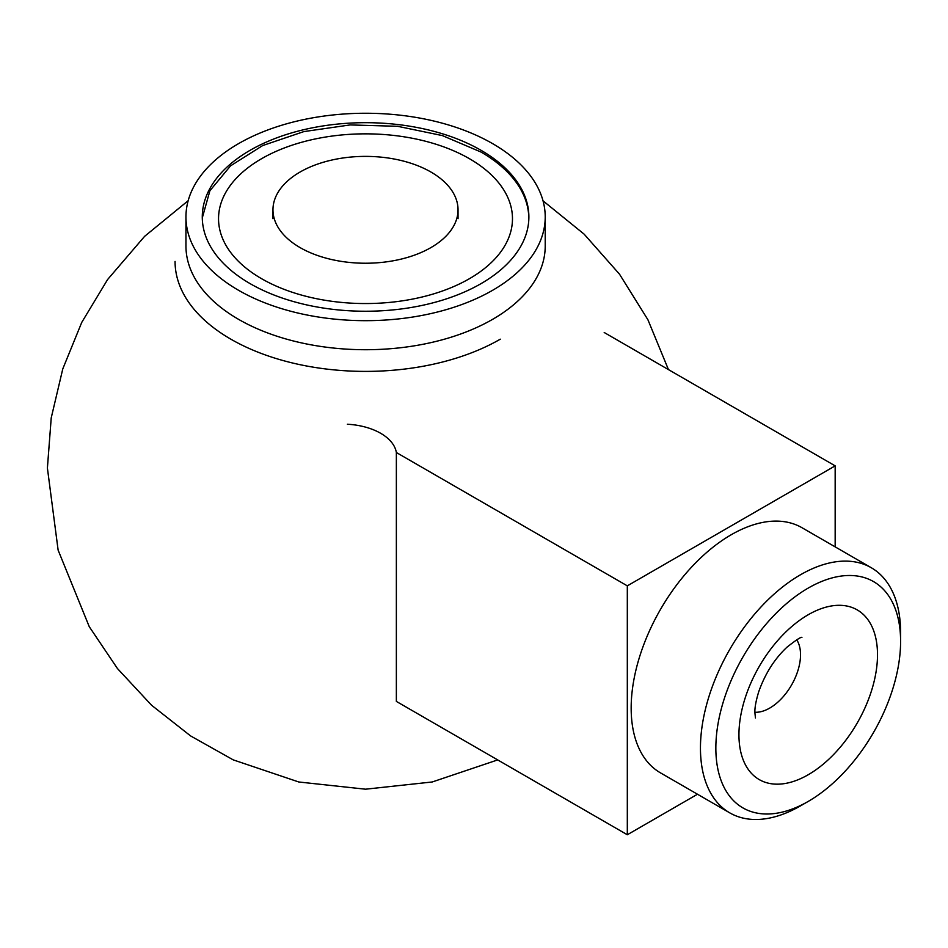 <?xml version="1.0" encoding="UTF-8"?>
<svg xmlns="http://www.w3.org/2000/svg" width="948" height="948" viewBox="0 0 948 948"><rect width="100%" height="100%" fill="white"/><g stroke="black" fill="none" stroke-linecap="round" stroke-linejoin="round"><path stroke-width="1.42" d="M835.164 546.878L835.164 465.859L627.315 585.852L627.315 834.75L697.491 794.234M808.229 801.415L800.527 805.859A141.525 81.718 -60 0 1 729.759 812.863L660.483 772.869A141.525 81.718 -60 0 1 660.472 609.445A141.525 81.718 -60 0 1 802.008 527.728L871.283 567.734A141.525 81.718 -60 0 1 900.6 632.517L900.6 641.417A130.646 75.425 -60 0 1 808.229 801.415A130.646 75.425 -60 0 1 715.847 748.079A130.646 75.425 -60 0 1 808.217 588.08A130.646 75.425 -60 0 1 900.6 641.417M481.051 283.63A163.305 94.279 0 0 0 528.877 216.962A163.305 94.279 0 0 0 365.584 122.683A163.305 94.279 0 0 0 202.279 216.962A163.305 94.279 0 0 0 303.087 304.071A163.305 94.279 0 0 0 481.051 283.63M528.783 220.244A163.305 94.279 0 0 0 528.806 218.692A163.305 94.279 0 0 0 481.015 152.047L442.372 135.588L397.579 126.297L350.168 124.923L303.87 131.594L262.691 145.554L230.542 165.853L209.899 190.738L202.291 217.886M347.383 424.23A54.439 31.426 180 0 1 396.359 452.516L396.359 701.413L627.315 834.75M627.315 585.852L396.359 452.516M835.164 465.859L604.208 332.511M175.06 261.411A190.524 109.992 0 0 0 292.671 363.025A190.524 109.992 0 0 0 500.295 339.183M492.605 290.301A179.634 103.711 0 0 0 545.219 216.962A179.634 103.711 0 0 0 365.584 113.25A179.634 103.711 0 0 0 185.95 216.962A179.634 103.711 0 0 0 296.843 312.781A179.634 103.711 0 0 0 492.605 290.301M469.426 278.7A146.976 84.858 0 0 0 512.477 218.692A146.976 84.858 0 0 0 365.501 133.846A146.976 84.858 0 0 0 218.538 218.692A146.976 84.858 0 0 0 309.261 297.091A146.976 84.858 0 0 0 469.426 278.7M430.937 247.582A92.537 53.432 0 0 0 458.038 209.804A92.537 53.432 0 0 0 365.501 156.384A92.537 53.432 0 0 0 272.965 209.804A92.537 53.432 0 0 0 330.094 259.171A92.537 53.432 0 0 0 430.937 247.582M729.759 812.863A141.525 81.718 -60 0 1 700.454 748.079A141.525 81.718 -60 0 1 762.228 605.654A141.525 81.718 -60 0 1 871.283 567.734M545.219 216.962L545.219 246.006A179.634 103.711 180 0 1 492.605 319.346A179.634 103.711 180 0 1 296.843 341.825A179.634 103.711 180 0 1 185.95 246.006L185.95 216.962M738.942 734.747A97.976 56.572 -60 0 1 842.867 605.464A97.976 56.572 -60 0 1 842.867 744.026A97.976 56.572 -60 0 1 738.942 734.747M796.711 639.805A43.549 25.146 -60 0 1 800.527 654.748A43.549 25.146 -60 0 1 754.881 712.244M528.806 219.853L528.806 218.692M458.038 218.692L458.038 209.804M272.965 218.692L272.965 209.804M543.026 200.834L584.134 234.156L619.518 274.197L647.934 319.784L668.447 369.601M497.7 759.917L432.205 781.981L365.561 789.198L298.81 781.993L233.22 759.869L190.595 735.921L151.562 705.229L117.422 668.506L89.254 626.675L58.124 550.124L47.4 468.028L51.228 417.855L62.781 368.902L81.741 322.403L107.61 279.518L144.606 236.348L188.166 200.703M755.438 717.956L754.881 712.529C754.715 707.552 756.018 700.548 758.803 691.507C765.237 673.518 774.635 658.741 786.994 647.164C796.249 639.888 801.226 636.653 801.925 637.435"/></g></svg>
